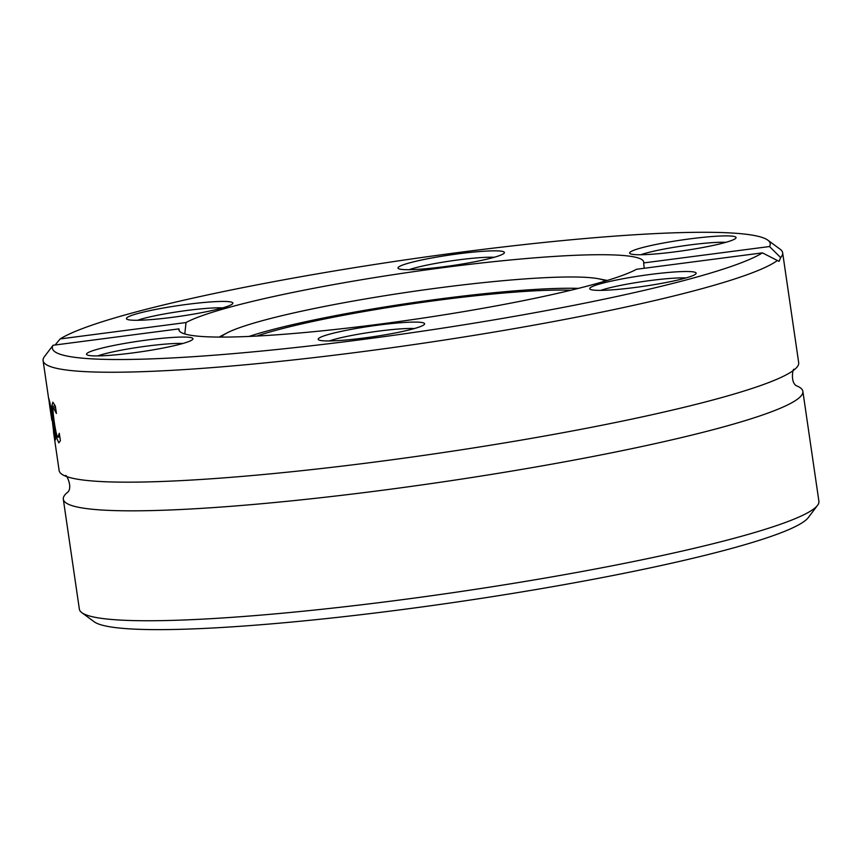 <?xml version="1.0" encoding="UTF-8"?>
<svg xmlns="http://www.w3.org/2000/svg" width="862" height="862" viewBox="0 0 862 862"><rect width="100%" height="100%" fill="white"/><g stroke="black" fill="none" stroke-linecap="round" stroke-linejoin="round"><path stroke-width="1.29" d="M802.867 391.348L818.9 501.264A373.688 37.626 171.7 0 1 817.553 505.315A373.688 37.626 171.7 0 1 815.506 507.492A373.688 37.626 171.7 0 1 445.352 593.767A373.688 37.626 171.7 0 1 81.804 612.645A373.688 37.626 171.7 0 1 79.358 609.154L63.314 499.238A373.688 37.626 -8.3 0 0 382.771 490.219A373.688 37.626 -8.3 0 0 802.867 391.348A373.688 37.626 -8.3 0 0 796.208 385.67M81.804 612.645L94.163 621.761A362.708 36.516 -8.3 0 0 447.033 603.443A362.708 36.516 -8.3 0 0 806.315 519.689A362.708 36.516 -8.3 0 0 808.308 517.577L817.553 505.315M68.066 491.89A373.688 37.626 -8.3 0 0 66.719 493.01A373.688 37.626 -8.3 0 0 63.314 499.238M55.125 344.994L60.168 338.928A362.708 36.516 171.7 0 1 428.005 256.628A362.708 36.516 171.7 0 1 767.837 240.153A362.708 36.516 171.7 0 1 769.518 246.532L780.66 257.587A373.688 37.626 -8.3 0 0 782.642 252.76A373.688 37.626 -8.3 0 0 780.196 249.269L767.837 240.153M780.66 257.587L779.086 261.38L762.428 252.868L636.555 269.267A234.863 23.651 -8.3 0 1 384.14 323.552A234.863 23.651 -8.3 0 1 178.897 329.801A234.863 23.651 -8.3 0 1 178.94 328.875L53.078 345.263L44.447 356.609A373.688 37.626 -8.3 0 0 43.1 360.65A373.688 37.626 -8.3 0 0 384.527 348.701A373.688 37.626 -8.3 0 0 777.47 260.432M49.533 404.687L48.746 398.438L49.856 402.468L51.709 413.21L55.588 439.814A373.688 37.626 171.7 0 1 55.082 439.2L54.478 435.073L54.597 439.049L54.177 436.592L59.133 470.566A373.688 37.626 -8.3 0 0 67.042 476.708A373.688 37.626 -8.3 0 0 378.59 461.558A373.688 37.626 -8.3 0 0 792.857 370.822A373.688 37.626 -8.3 0 0 798.686 362.676L782.642 252.76M51.828 420.257L49.533 404.149L50.19 404.062M50.201 404.159L49.587 404.235L49.684 405.722M48.703 398.998L48.746 398.438L48.951 398.966M54.177 436.581L53.487 431.679M51.02 413.48L51.763 413.544M55.577 407.64L53.67 407.888C52.582 406.207 52.754 410.797 54.187 421.637C55.804 432.121 57.054 437.282 57.937 437.142L59.252 433.349A373.688 37.626 -8.3 0 0 59.327 433.37L60.405 440.73L58.788 442.863L56.202 436.743L53.401 421.033L51.774 406.358L52.851 402.188L55.351 406.099L56.429 413.458A373.688 37.626 171.7 0 1 56.353 413.426L53.476 407.845L55.567 407.575M57.937 437.142L59.855 436.969M644.205 268.265L643.655 262.932L769.518 246.532M762.428 252.868A362.708 36.516 171.7 0 1 362.46 339.509A362.708 36.516 171.7 0 1 53.078 345.263M55.082 410.172L55.933 410.053M53.8 433.23L52.108 418.813L53.8 433.23L54.629 433.198M51.731 419.266L52.517 418.76M51.009 414.827L51.935 414.708M53.918 434.76L54.834 434.642M60.168 338.928L186.03 322.539L184.791 333.96M179.307 330.857L178.94 328.875M643.655 262.932A234.863 23.651 -8.3 0 0 643.698 261.994A234.863 23.651 -8.3 0 0 438.446 268.254A234.863 23.651 -8.3 0 0 186.03 322.539M212.289 301.829A53.778 5.409 -8.3 0 0 153.511 309.867A53.778 5.409 -8.3 0 0 126.789 319.123A53.778 5.409 -8.3 0 0 180.438 316.214A53.778 5.409 -8.3 0 0 232.675 303.683A53.778 5.409 -8.3 0 0 212.289 301.829M702.929 247.48A53.778 5.409 -8.3 0 0 735.857 238.138A53.778 5.409 -8.3 0 0 682.057 239.959A53.778 5.409 -8.3 0 0 629.982 253.579A53.778 5.409 -8.3 0 0 702.929 247.48M503.925 253.406A53.778 5.409 -8.3 0 0 504.216 253.094A53.778 5.409 -8.3 0 0 450.417 254.915A53.778 5.409 -8.3 0 0 398.341 268.535A53.778 5.409 -8.3 0 0 450.654 265.819A53.778 5.409 -8.3 0 0 503.925 253.406M119.656 344.326A53.778 5.409 -8.3 0 0 86.89 354.756A53.778 5.409 -8.3 0 0 140.538 351.847A53.778 5.409 -8.3 0 0 192.776 339.305A53.778 5.409 -8.3 0 0 119.656 344.326M610.307 289.977A53.778 5.409 -8.3 0 0 664.257 282.876A53.778 5.409 -8.3 0 0 695.957 273.76A53.778 5.409 -8.3 0 0 642.158 275.581A53.778 5.409 -8.3 0 0 590.082 289.212A53.778 5.409 -8.3 0 0 610.307 289.977M318.671 338.4A53.778 5.409 -8.3 0 0 318.541 339.79A53.778 5.409 -8.3 0 0 372.179 336.88A53.778 5.409 -8.3 0 0 424.416 324.349A53.778 5.409 -8.3 0 0 377.319 325.233A53.778 5.409 -8.3 0 0 318.671 338.4M97.665 355.909A48.294 4.86 171.7 0 1 122.501 349.94A48.294 4.86 171.7 0 1 182.787 343.496M137.554 320.287A48.294 4.86 171.7 0 1 209.746 308.154A48.294 4.86 171.7 0 1 222.687 307.863M409.105 269.698A48.294 4.86 171.7 0 1 451.279 260.863A48.294 4.86 171.7 0 1 494.228 257.285M640.746 254.743A48.294 4.86 171.7 0 1 665.593 248.773A48.294 4.86 171.7 0 1 725.869 242.319M600.846 290.365A48.294 4.86 171.7 0 1 673.039 278.232A48.294 4.86 171.7 0 1 685.969 277.952M329.306 340.953A48.294 4.86 171.7 0 1 371.479 332.118A48.294 4.86 171.7 0 1 414.428 328.53M605.318 281.044A195.351 19.664 -8.3 0 0 598.422 278.749A195.351 19.664 -8.3 0 0 410.7 291.776A195.351 19.664 -8.3 0 0 227.062 332.915A195.351 19.664 -8.3 0 0 222.008 336.191A195.351 19.664 -8.3 0 0 221.125 337.096M578.402 288.382A191.439 19.276 -8.3 0 0 412.295 302.756A191.439 19.276 -8.3 0 0 249.01 336.439M570.87 290.235A181.085 18.231 -8.3 0 0 412.445 303.79A181.085 18.231 -8.3 0 0 256.757 336.061M51.774 406.358L55.265 405.905M53.401 421.033L54.09 420.947M56.202 436.743L57.442 436.581M51.106 415.506L49.597 405.162M48.649 398.686L43.1 360.65M51.828 418.813L52.517 418.716M794.085 369.841C793.406 365.897 789.678 381.941 796.413 385.799M65.587 476.115C65.113 472.15 73.259 486.459 67.915 492.073M227.062 332.915L219.056 337.085M598.422 278.749L607.29 280.452"/></g></svg>

